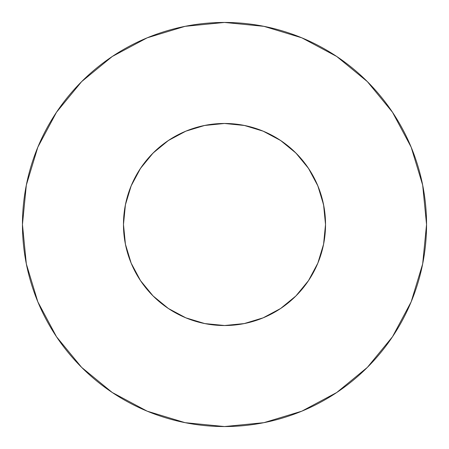 <?xml version="1.0" encoding="UTF-8"?>
<svg xmlns="http://www.w3.org/2000/svg" width="449" height="449" viewBox="0 0 449 449"><rect width="100%" height="100%" fill="white"/><g stroke="black" fill="none" stroke-linecap="round" stroke-linejoin="round"><path stroke-width="0.67" d="M323.583 244.211L317.836 263.159L323.583 244.211L325.525 224.5A101.025 101.025 0 0 1 224.5 325.525A101.025 101.025 0 0 1 123.475 224.5A101.025 101.025 0 0 1 224.5 123.475A101.025 101.025 0 0 1 325.525 224.5L323.583 204.789L317.836 185.841L308.497 168.375L295.936 153.064L280.625 140.503L263.159 131.164L244.211 125.417L224.5 123.475L204.789 125.417L185.841 131.164L168.375 140.503L153.064 153.064L140.503 168.375L131.164 185.841L125.417 204.789L123.475 224.5L125.417 244.211L131.164 263.165L125.417 244.211M22.45 224.5A202.05 202.05 0 0 1 224.5 22.45A202.05 202.05 0 0 1 426.55 224.5A202.05 202.05 0 0 1 224.5 426.55A202.05 202.05 0 0 1 22.45 224.5L26.334 263.917L37.828 301.823L56.501 336.756L81.628 367.372L112.244 392.499L147.177 411.172L185.083 422.666L224.5 426.55L263.917 422.666L301.823 411.172L336.756 392.499L367.372 367.372L392.499 336.756L411.172 301.823L422.666 263.917L426.55 224.5L422.666 185.083L411.172 147.177L392.499 112.244L367.372 81.628L336.756 56.501L301.823 37.828L263.917 26.334L224.5 22.45L185.083 26.334L147.177 37.828L112.244 56.501L81.628 81.628L56.501 112.244L37.828 147.177L26.334 185.083L22.45 224.5M140.481 280.597L153.064 295.936L168.375 308.497L185.835 317.836L204.789 323.583L224.719 325.525M224.5 325.525L244.211 323.583L263.165 317.836L280.625 308.497L295.936 295.936L308.497 280.625L317.836 263.159M262.25 130.794L267.514 133.089M278.851 139.342L284.694 143.366M293.657 150.858L298.911 156.173M306.128 164.979L310.321 171.198M315.849 181.357L318.689 187.968M320.058 191.712L323.802 205.934M125.198 205.934L126.495 199.985M130.311 187.968L133.151 181.357M138.679 171.198L142.883 164.963M150.089 156.173L155.343 150.858M164.306 143.366L170.149 139.342M181.486 133.089L186.75 130.794M188.148 130.244L204.592 125.456M392.499 112.244L367.372 81.628L336.806 56.54M112.244 56.501L81.628 81.628L56.54 112.194M56.501 336.756L81.628 367.372L112.194 392.46M336.756 392.499L367.372 367.372L392.46 336.806M131.164 263.159L140.503 280.625L153.064 295.936L168.375 308.497M280.625 308.497L295.936 295.936L308.497 280.625M308.497 168.375L295.936 153.064L280.625 140.503M168.375 140.503L153.064 153.064L140.503 168.375M204.396 125.496L224.5 123.475L244.604 125.496"/></g></svg>
